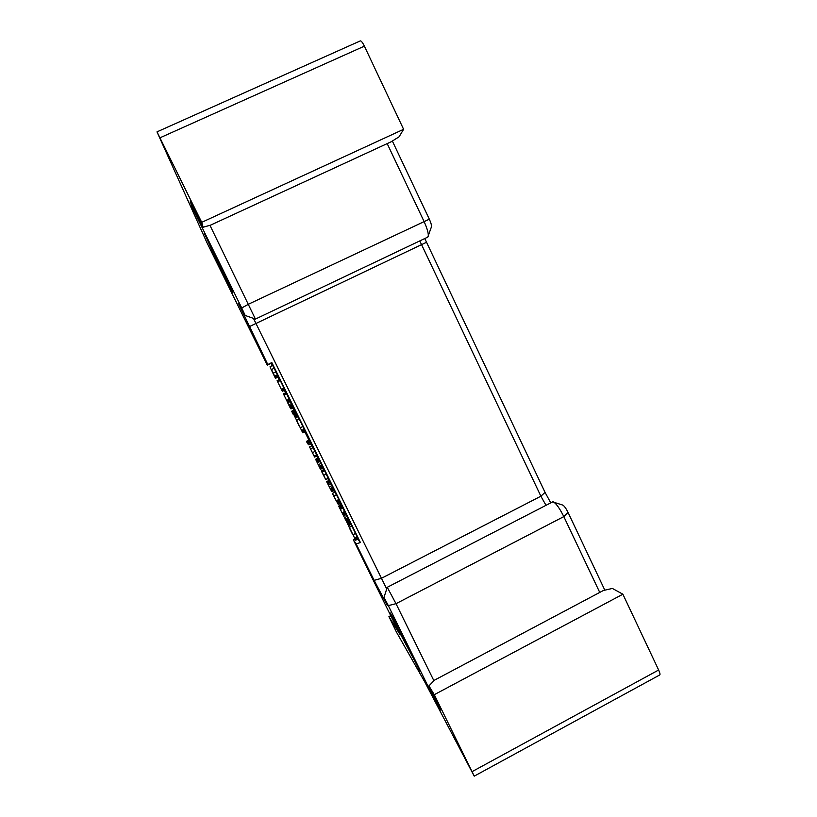 <?xml version="1.0" encoding="UTF-8"?>
<svg xmlns="http://www.w3.org/2000/svg" width="817" height="817" viewBox="0 0 817 817"><rect width="100%" height="100%" fill="white"/><g stroke="black" fill="none" stroke-linecap="round" stroke-linejoin="round"><path stroke-width="1.23" d="M193.394 207.528L192.097 207.201L190.187 201.013L203.106 227.249L210.653 225.104L391.108 141.801L399.084 136.817L403.608 129.311L364.392 46.16C362.595 42.515 361.237 40.758 360.317 40.891L156.987 131.874L206.946 242.669L267.292 365.158L271.111 363.32L272.245 365.628M356.161 543.887L353.373 539.853L400.075 634.646L388.933 616.59L396.47 632.133L424.626 681.684L474.228 776.15L659.758 674.944C660.31 674.495 659.932 672.851 658.635 670.011L622.881 594.214L612.403 588.444L603.416 590.477L434.409 680.204L428.945 685.902L440.833 710.044L434.705 699.801L388.32 605.622L383.99 597.411L387.36 605.479L374.125 580.356L356.161 543.887L360.43 542.559L271.826 362.564L271.111 363.32M433.898 680.735L396.01 603.681L387.248 587.3L552.66 501.893L562.79 505.1C564.271 505.937 566.018 508.378 568.04 512.412L604.825 590.16M424.769 238.544L545.062 492.385L550.76 502.874M392.354 141.024L429.323 219.181C430.998 222.867 431.703 225.431 431.437 226.86L427.751 237.124L255.425 319.069L209.949 225.308M203.106 227.249L201.728 222.336L156.987 131.874M403.608 129.311L201.728 222.336M267.292 365.158L267.813 364.556L238.666 303.832L245.161 315.454L241.73 307.978L192.097 207.201M387.187 143.608L423.911 221.162C427.281 228.607 428.721 233.723 428.21 236.522M419.795 240.913L540.885 496.205L546.011 505.325M553.364 501.893C556.254 503.558 559.737 508.45 563.822 516.599L599.739 592.437M435.298 698.811L434.705 699.801M474.228 776.15L434.276 694.685L428.945 685.902M419.754 670.941L398.543 627.303L389.842 612.413L400.881 634.942L419.969 670.828M220.355 268.507L232.375 292.731L231.783 289.106L204.342 233.335L220.355 268.507L221.55 267.945M353.373 539.853L355.017 539.016M357.887 539.067L360.43 542.559M349.247 522.043L348.89 521.307M340.842 504.967L340.189 503.629M334.602 492.294L333.775 490.619M328.812 480.529L327.791 478.445M323.501 469.744L322.725 468.172M317.823 458.204L316.751 456.029M311.747 445.868L310.736 443.815M308.938 440.159L304.823 431.815M296.244 414.372L295.825 413.535M294.11 410.032L293.058 407.918M285.613 392.793L284.398 390.312M279.169 379.701L277.913 377.137M349.768 521.797L347.225 523.064L355.671 540.2L347.235 523.074L349.758 521.787L350.054 522.339L347.531 523.615M358.183 538.903L355.671 540.18L358.193 538.914L350.054 522.339M342.987 508.021L340.464 509.297L342.997 508.031L341.751 505.509L341.169 504.804L338.647 506.07L346.888 522.318L338.647 506.07M349.4 521.032L346.878 522.308L349.421 521.042L345.989 514.669M346.204 514.547L343.681 515.823L346.214 514.557L342.772 508.143M340.873 503.272L338.33 504.549L340.883 503.282L339.892 501.219L334.97 492.181L332.396 493.407L338.32 504.559L332.396 493.407M330.885 483.45L328.352 484.726L330.895 483.46L329.649 480.927L329.139 480.376L326.616 481.632L331.763 491.63L326.616 481.632M334.296 490.343L331.763 491.62L334.306 490.353L330.671 483.572M328.179 478.19L324.318 470.163M324.175 470.224L323.798 469.612M319.835 460.992L317.292 462.248L315.617 459.297L320.039 468.427L316.843 461.799L317.292 462.259L319.845 460.992L318.15 458.071M323.256 467.906L320.713 469.172L323.256 467.906L319.61 461.105M317.139 455.794L312.104 445.714M311.257 443.549L308.703 444.805L311.257 443.549L308.989 440.138L306.467 441.384L307.713 443.886L306.477 441.384L308.989 440.138M296.765 414.117L294.191 415.383L302.78 432.816L294.191 415.383L296.765 414.117L297.02 414.597L294.457 415.863M305.344 431.56L302.78 432.816L305.344 431.56L297.02 414.597M294.202 409.991L291.659 411.227L293.211 414.362L291.669 411.227L294.202 409.991L294.477 410.471L291.935 411.717M296.357 413.279L293.783 414.536L296.357 413.279L294.641 410.512L292.098 411.758L293.354 414.29L292.098 411.758L294.641 410.512M293.589 407.652L291.015 408.908L287.165 401.678L290.627 408.725L293.589 407.652L289.749 400.453M285.981 392.609L283.417 393.855L287.267 401.668L283.417 393.855L285.981 392.609L286.532 393.661L283.969 394.917M289.831 400.412L287.267 401.658L289.831 400.412L286.532 393.661M279.68 379.456L277.096 380.702L282.345 391.312L277.096 380.702L279.68 379.456L280.262 380.548L277.678 381.805M284.929 390.056L282.345 391.312L284.929 390.056L280.262 380.548M277.994 377.097L275.452 378.332L270.213 367.476L275.452 378.332L277.821 376.678M278.24 376.484L275.656 377.73L278.24 376.484L272.643 365.434L270.07 366.67L272.643 365.434M267.813 364.556L271.826 362.564M386.707 588.955L253.474 318.385M387.248 587.3L383.99 597.411M351.034 524.34L348.502 525.617M351.739 526.179L349.227 527.445M355.364 533.521L352.852 534.798M357.335 537.096L354.813 538.372M349.513 528.17L352.188 533.593L349.513 528.17M333.704 496.001L336.4 501.148L333.704 496.001M324.329 470.153L321.775 471.419L324.451 476.965L321.275 470.858L325.687 479.497L321.775 471.419L324.318 470.153M322.47 473.257L324.226 476.668L322.47 473.257M312.145 445.704L309.572 446.95L314.586 457.06L309.592 446.96L312.114 445.684M310.858 449.534L313.35 454.497L310.858 449.534M296.908 421.368L299.614 426.862L296.908 421.368M271.51 370.121L273.981 375.299L271.51 370.121M271.387 369.355L274.185 375.207L271.387 369.355M344.549 511.503L342.027 512.77M347.715 517.937L345.193 519.214M339.178 500.188L336.635 501.464M332.662 487.361L330.129 488.627M321.643 464.996L319.11 466.252M298.031 416.68L295.468 417.936M299.053 419.152L296.5 420.398M302.729 426.586L300.176 427.842M304.414 429.589L301.851 430.845M292.098 405.018L289.545 406.263M289.33 399.319L286.767 400.565M277.433 374.789L274.849 376.034M622.881 594.214L434.276 694.685M241.73 307.978L248.685 304.098L429.323 219.181M426.464 242.302L249.175 326.708M545.062 492.385L540.885 496.205L381.335 578.354L374.125 580.356M568.04 512.412L563.822 516.599L396.01 603.681L388.32 605.622M229.883 287.982L231.078 287.421M222.449 272.888L223.695 272.306M391.649 616.324L392.16 616.059M398.655 630.561L399.84 629.938M400.881 634.942L402.015 634.349M350.575 523.37L348.042 524.657M357.111 536.667L354.588 537.954M357.672 537.76L355.14 539.046M358.081 538.638L355.558 539.925M341.751 505.509L339.218 506.785M341.23 504.865L338.708 506.132M342.037 506.05L339.504 507.326M342.537 507.03L339.995 508.307M344.968 512.045L342.435 513.321M345.244 512.545L342.711 513.822M345.703 513.464L343.171 514.741M346.908 516.477L344.396 517.743M348.175 518.54L345.642 519.816M348.471 519.091L345.938 520.368M348.971 520.082L346.439 521.369M334.97 492.181L332.448 493.448M336.43 494.765L333.887 496.042M338.841 499.493L336.298 500.77M339.637 500.75L337.084 502.036M339.892 501.219L337.339 502.506M340.352 502.138L337.799 503.415M340.75 502.966L338.197 504.252M329.649 480.927L327.106 482.204M329.19 480.406L326.657 481.673M329.894 481.376L327.341 482.643M330.344 482.275L327.801 483.552M330.773 483.797L328.25 485.053M331.743 485.676L329.22 486.942M333.05 487.82L330.507 489.097M333.316 488.311L330.773 489.577M333.775 489.22L331.232 490.496M334.173 490.037L331.62 491.313M324.615 470.684L322.072 471.96M326.289 474.013L323.736 475.29M323.818 469.601L321.285 470.868L323.808 469.591M318.589 458.46L316.036 459.726M315.617 459.297L318.15 458.031L315.648 459.317M318.865 458.97L316.312 460.237M319.345 459.92L316.792 461.186M319.804 461.513L317.282 462.769M320.826 463.494L318.293 464.761M322 465.363L319.447 466.64M322.255 465.833L319.702 467.099M322.715 466.742L320.162 468.008M323.113 467.569L320.56 468.835M313.228 447.604L310.674 448.87M315.127 451.341L312.574 452.608M316.73 454.681L314.177 455.947M310 441.006L307.437 442.263M310.276 441.507L307.713 442.773M310.715 442.385L308.162 443.651M297.541 415.618L294.968 416.884M304.21 429.211L301.647 430.477M304.751 430.263L302.188 431.519M305.201 431.202L302.627 432.459M295.09 410.726L292.517 411.982M295.315 411.125L292.741 412.381M295.785 412.054L293.211 413.32M296.183 412.891L293.609 414.148M290.29 401.504L287.737 402.75M291.352 403.618L288.799 404.864M292.323 405.099L289.749 406.355M292.609 405.62L290.035 406.876M293.089 406.57L290.515 407.836M289.259 399.186L286.696 400.432M289.412 399.493L286.849 400.738M289.729 400.156L287.165 401.413M284.03 388.167L281.446 389.423M284.387 388.892L281.804 390.148M274.185 368.232L271.601 369.478M276.003 371.868L273.419 373.124M277.719 375.36L275.135 376.617M389.055 616.753L390.812 615.834M658.635 670.011L472.144 771.605M364.392 46.16L160.091 137.756M245.161 315.454L255.404 319.069M325.687 479.497L328.23 478.231M314.627 457.081L317.17 455.815M388.933 616.59L390.72 615.661"/></g></svg>
